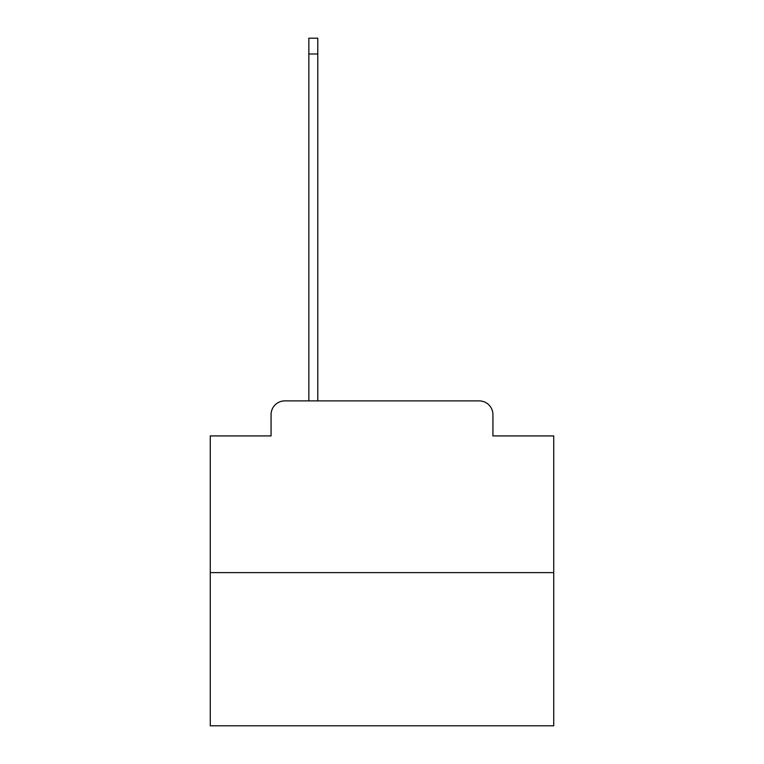 <?xml version="1.0" encoding="UTF-8"?>
<svg xmlns="http://www.w3.org/2000/svg" width="764" height="764" viewBox="0 0 764 764"><rect width="100%" height="100%" fill="white"/><g stroke="black" fill="none" stroke-linecap="round" stroke-linejoin="round"><path stroke-width="1.15" d="M271.067 414.632L271.067 435.919L271.067 414.632A13.742 13.742 0 0 1 284.8 400.89L308.847 400.89L308.847 38.2L317.776 38.2L317.776 400.89L328.424 400.89M553.728 572.618L210.272 572.618L210.272 725.8L553.728 725.8L553.728 435.919L492.933 435.919L492.933 414.632A13.742 13.742 0 0 0 479.2 400.89L284.8 400.89M210.272 572.618L210.272 435.919L271.067 435.919M435.575 400.89L479.2 400.89M492.933 435.919L492.933 414.632M308.847 53.996L317.776 53.996"/></g></svg>
